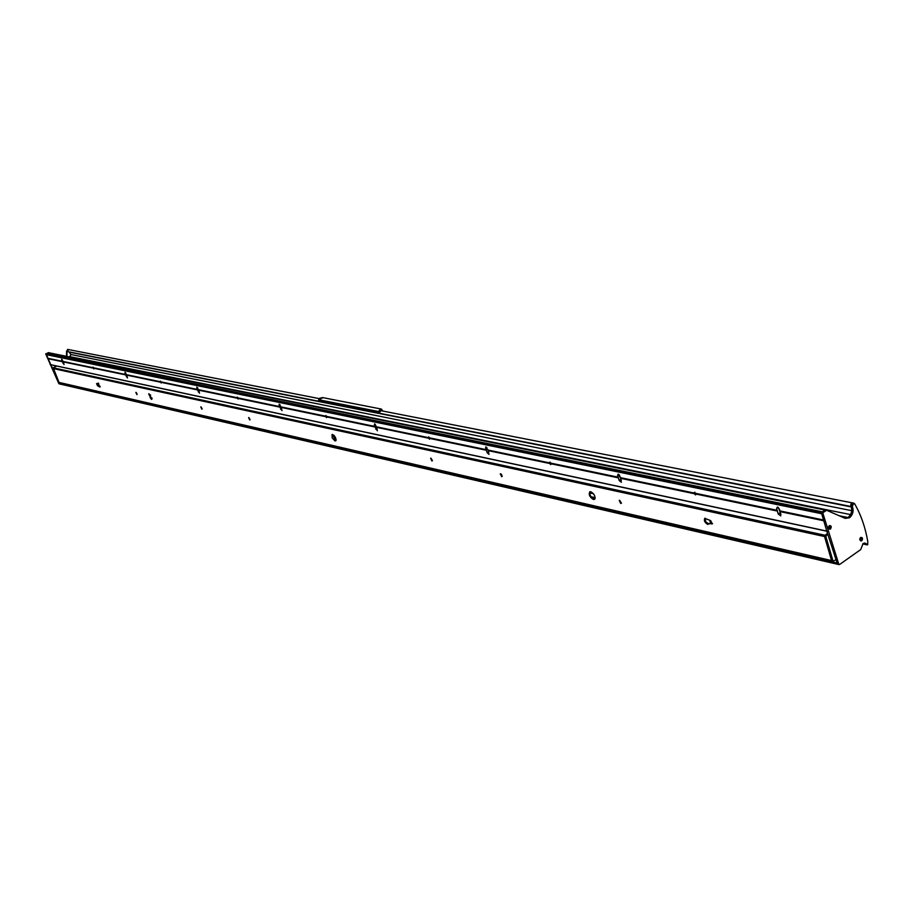 <?xml version="1.0" encoding="UTF-8"?>
<svg xmlns="http://www.w3.org/2000/svg" width="914" height="914" viewBox="0 0 914 914"><rect width="100%" height="100%" fill="white"/><g stroke="black" fill="none" stroke-linecap="round" stroke-linejoin="round"><path stroke-width="1.37" d="M620.743 503.523L619.235 500.369L620.743 503.523M621.451 503.146L619.612 500.301M136.894 394.62L135.855 392.38L136.894 394.62M137.157 394.254L136.209 392.483M98.095 383.08L97.604 383.8L98.026 383.057L99.9 387.068L97.558 385.765L96.541 383.606L97.604 383.8M707.756 524.43C704.751 522.648 703.757 520.614 704.785 518.329L710.658 520.614L712.28 523.928L709.333 523.459L707.756 524.43M709.093 524.03L705.848 522.008L705.128 518.181M712.532 523.608L709.333 523.459M151.358 399.395L148.742 393.808L151.358 399.395M151.918 399.144L149.028 393.763M593.38 499.49C589.759 497.227 588.536 494.68 589.724 491.858L590.81 491.732C594.431 493.994 595.654 496.531 594.477 499.364L593.38 499.49M593.06 498.724L593.986 499.113C590.661 497.193 589.347 494.725 590.044 491.721M335.05 440.994L332.182 437.897L332.033 434.538L333.907 435.27L335.495 437.566L336.101 439.965L335.05 440.994M335.895 440.708L332.33 434.447M249.728 419.994L248.597 417.572L249.728 419.994M250.07 419.64L248.962 417.629M201.857 409.232L200.772 406.89L201.857 409.232M202.165 408.866L201.137 406.97M501.672 476.697L500.301 473.806L501.672 476.697M502.243 476.343L500.678 473.772M431.922 460.999L430.62 458.234L431.922 460.999M432.425 460.645L430.985 458.222M52.555 368.422L59.102 382.646L53.252 367.794L52.989 368.513L824.542 536.529L831.523 560.408L832.426 560.773L58.325 382.246L52.555 368.422L56.245 365.943M100.083 386.816L96.895 383.652M827.878 534.496L826.347 535.547L824.965 535.25L827.558 533.479L824.965 535.25L824.542 536.529L831.523 560.408L833.362 561.207L836.002 559.585M56.679 366.034L53.252 367.794L56.679 366.034M52.806 367.702L824.965 535.25L824.542 536.529L825.925 536.838L832.905 560.716M826.347 535.547L825.925 536.838M59.41 382.6L831.957 560.876M502.14 476.308L501.443 474.286M710.601 523.185L709.732 520.409M860.657 537.443L859.708 539.614L861.651 540.928C863.056 538.563 862.725 537.398 860.657 537.443M829.318 525.63L828.347 527.652L830.346 529.16C831.786 526.772 831.443 525.596 829.318 525.63M839.749 564.384L838.858 564.441L822.749 512.788L826.656 510.263L845.164 518.364L849.46 517.804C852.956 514.685 853.904 510.823 852.316 506.242L853.859 503.168L854.636 503.763C860.999 514.902 865.375 527.492 867.774 541.511L867.706 544.721L865.09 543.076L863.044 543.67L860.714 549.577L839.749 564.384M59.97 382.84L59.296 383.8L838.983 564.601L837.475 564.121L826.77 531.068L828.164 531.365M866.301 544.424L864.404 543.053L866.506 544.116M845.279 518.409L848.066 517.518C851.551 514.399 852.511 510.549 850.923 505.968L852.465 502.894L853.128 503.317M58.862 383.697L45.7 353.889L48.636 352.701L46.431 354.689L48.111 358.722L62.312 361.681L64.06 364.572L63.089 361.453L92.92 367.668L93.045 367.097L93.902 368.285L125.618 374.911L127.492 377.973L126.509 374.671L160.316 381.721L160.487 381.115L161.412 382.383L197.493 389.924L199.515 393.191L198.532 389.684L237.149 397.739L237.377 397.11L238.383 398.47L279.798 407.118L281.992 410.626L281.009 406.89L325.555 416.167L325.864 415.504L326.961 416.967L374.98 426.998L377.391 430.78L376.465 426.827L428.403 437.657L428.757 436.903L429.98 438.492L486.328 450.259L487.173 452.716L489.001 454.349L488.053 450.054L549.417 462.85L549.931 462.096L551.291 463.832L618.332 477.839L619.201 480.501L621.337 482.284L620.423 477.656L694.012 493L694.697 492.189L696.228 494.108L777.323 511.052L778.202 513.965L780.762 515.93L780.133 511.543L823.731 520.649L826.77 531.068L821.355 512.503L824.988 510.058L826.599 510.263M821.355 512.503L822.749 512.788M66.905 356.334L67.042 351.182L68.047 349.491L68.63 349.845M66.459 356.243L66.608 351.102L67.842 349.479M45.7 353.889L48.785 352.667M48.202 352.61L825.205 509.978M59.296 383.8L58.736 382.555M55.331 375.083L46.134 353.969M50.156 364.572L826.77 531.068M620.64 478.319L694.229 493.697L695.543 494.908L696.228 494.108M488.259 450.659L549.634 463.489L550.765 464.586L551.291 463.832M376.625 427.341L428.575 438.194L429.58 439.2L429.98 438.492M281.215 407.416L325.761 416.715L326.652 417.641L326.961 416.967M198.726 390.175L237.343 398.253L238.154 399.098L238.383 398.47M126.703 375.14L160.498 382.201L161.23 382.989L161.412 382.383M63.272 361.887L93.102 368.113L93.765 368.856L93.902 368.285M780.133 511.543L779.368 509.075L777.437 507.03L776.557 508.492L777.323 511.052M620.423 477.656L618.207 474.138L617.567 475.497L618.332 477.839M488.053 450.054L485.7 446.877L486.328 450.259M376.465 426.827L374.58 423.822L374.98 426.998M281.009 406.89L279.113 404.171L279.798 407.118M198.532 389.684L196.796 387.148L197.493 389.924M160.316 381.721L126.555 374.706L125.047 372.284L125.618 374.911M63.089 361.453L61.615 359.213L62.312 361.681M862.77 543.91L865.707 544.55L863.376 543.442M69.555 356.871L70.938 354.712L69.224 352.118L851.311 506.939M376.419 426.781L428.575 438.194M549.417 462.85L549.634 463.489M694.012 493L694.229 493.697M778.374 507.544L780.944 514.354M619.429 475.109L621.303 480.341M779.962 510.96L823.56 520.055L821.777 513.565M852.499 502.906L852.465 502.894C850.5 503.843 850.271 505.099 851.757 506.653M68.082 349.491L67.67 351.604L851.174 506.539M837.624 564.281L59.433 383.903L837.59 564.269M826.804 531.16L50.704 364.755L48.111 358.722M47.928 358.288L62.129 361.247L47.974 358.322M47.014 354.312L821.446 512.8M822.28 512.011L824.988 510.058L826.656 510.263M826.37 510.332L48.636 352.701L825.273 509.989M382.223 410.934L380.373 410.066L378.556 412.385L378.407 411.517L380.795 408.889L381.492 409.255M322.871 397.693L318.723 399.784L319.329 401.223L378.887 413.002L319.055 401.075M378.819 412.225L380.453 409.621L381.961 409.78L382.772 411.037L381.355 409.152L378.693 411.54L378.887 412.899M379.219 413.059L380.795 410.649L379.573 411.894M378.887 413.002L319.329 401.223M318.815 400.915L318.678 399.761L320.22 397.864M318.678 399.738L378.693 411.54M861.422 537.466L859.96 538.3M859.708 539.5L860.691 540.871M860.611 537.74L860.805 540.894L861.685 540.631L861.491 537.478L860.611 537.74M860.828 539.191L861.285 540.094L860.451 539.511L860.702 538.529L861.845 538.86L860.851 539.089M861.845 538.86L860.862 538.963M861.594 539.843L860.725 539.283M830.106 525.653L828.552 526.624M828.358 527.527L829.375 529.103M829.284 525.938L829.478 529.126L830.38 528.863L830.175 525.664L829.284 525.938M830.54 527.07L829.546 527.184L829.684 526.475L830.54 527.07L829.524 527.298M830.289 528.063L829.272 528.121L829.501 527.401L830.289 528.063L829.398 527.492M595.117 498.199L591.529 497.387M336.101 439.828L333.793 439.303M152.01 398.333L150.444 397.978M335.952 440.617L334.947 440.388M151.964 399.041L151.358 398.892M594.843 499.021L592.798 498.553M335.986 440.537L334.752 440.251M151.987 398.961L151.21 398.79M592.169 498.05L595.003 498.69L592.203 498.084M336.066 440.274L334.307 439.874L336.066 440.251M152.021 398.733L150.856 398.47L152.021 398.71M595.14 497.993L591.324 497.136M336.101 439.657L333.633 439.097M151.998 398.196L150.319 397.807M100.106 386.508L99.455 386.359M595.14 497.639L591.027 496.736M336.066 439.371L333.382 438.743M151.953 397.944L150.102 397.51M100.083 386.268L99.203 386.051M593.54 493.777L589.667 492.92M334.638 436.127L332.136 435.567M150.673 395.156L148.959 394.768M98.758 383.594L98.061 383.434M98.061 383.332L98.632 383.457M148.948 394.654L150.57 395.019M332.125 435.43L334.524 435.967M589.667 492.76L593.38 493.594M712.349 523.585L711.72 523.996M850.923 505.968L852.316 506.242M863.661 543.282L866.392 543.864M837.475 564.121L838.858 564.441M778.202 507.396L776.557 508.492M619.006 474.606L617.567 475.497M486.831 447.369L485.585 448.111M375.346 424.393L374.26 425.01M280.05 404.742L279.09 405.268M197.664 387.742L196.818 388.199M125.709 372.889L124.967 373.289M62.346 359.808L61.684 360.15M48.134 358.391L62.335 361.35M70.824 354.495L851.699 510.663M93.936 367.942L125.652 374.557M161.447 382.018L197.527 389.547M238.428 398.081L279.833 406.707M327.018 416.556L375.026 426.564M430.037 438.034L486.374 449.791M551.359 463.341L618.378 477.314M696.319 493.571L777.38 510.48M780.19 511.063L823.583 520.112M63.294 361.544L93.114 367.771M126.726 374.774L160.521 381.824M198.749 389.798L237.366 397.853M281.249 407.004L325.784 416.293M376.671 426.907L428.597 437.737M488.305 450.191L549.645 462.987M620.686 477.805L694.252 493.137M620.64 478.228L694.217 493.594M488.259 450.591L549.622 463.398M376.625 427.272L428.575 438.114M281.215 407.347L325.75 416.647M198.726 390.118L237.343 398.184M126.692 375.071L160.498 382.132M63.26 361.83L93.102 368.056M620.743 477.942L694.297 493.286M488.35 450.316L549.691 463.124M376.705 427.032L428.643 437.863M281.295 407.118L325.818 416.407M198.795 389.901L237.4 397.967M126.772 374.877L160.556 381.926M63.329 361.647L93.159 367.862M696.068 493.469L777.151 510.378M551.131 463.249L618.161 477.222M429.82 437.955L486.157 449.699M326.801 416.464L374.82 426.484M238.234 398.001L279.638 406.639M161.264 381.949L197.344 389.478M93.754 367.874L125.469 374.489M620.469 477.702L694.046 493.046M488.099 450.099L549.451 462.895M281.055 406.924L325.59 416.213M198.567 389.73L237.183 397.784M63.123 361.487L92.954 367.702M780.133 511.634L823.765 520.752M696.24 494.017L777.323 510.96M551.302 463.752L618.332 477.748M429.991 438.412L486.328 450.179M326.961 416.898L374.98 426.929M238.383 398.401L279.798 407.05M161.412 382.326L197.493 389.855M93.902 368.228L125.618 374.854M780.236 511.223L823.628 520.272M696.365 493.72L777.426 510.629M551.405 463.478L618.424 477.462M430.083 438.16L486.419 449.917M327.052 416.67L375.071 426.678M238.474 398.184L279.878 406.821M161.492 382.121L197.561 389.65M93.982 368.034L125.686 374.649M779.916 510.903L823.548 519.997M696.011 493.411L777.106 510.32M551.073 463.192L618.115 477.165M429.763 437.897L486.111 449.654M326.755 416.418L374.774 426.438M238.177 397.956L279.593 406.593M161.218 381.903L197.298 389.433M93.719 367.828L125.435 374.443M839.155 515.736L848.032 517.541M70.092 356.689L850.568 514.593M59.159 383.457L837.281 563.527M59.239 383.217L837.121 563.035M48.111 358.665L62.312 361.624M48.179 358.482L62.381 361.441M46.431 354.689L821.72 513.737M46.465 354.586L821.663 513.542M46.774 353.729L822.12 511.989M46.808 353.638L822.326 511.84M63.752 363.064L63.043 363.429M127.183 376.339L126.372 376.762M199.206 391.398L198.269 391.9M281.672 408.638L280.598 409.232M377.071 428.552L375.814 429.272M488.67 451.824L487.173 452.716M620.857 479.462L619.201 480.501M779.939 512.811L778.202 513.965M378.853 413.037L319.672 401.337M378.91 411.86L381.287 410.752M833.34 561.196L831.98 560.888M865.741 544.561L867.112 544.858M380.464 410.592L853.859 503.168M67.613 349.399L319.249 398.618M50.704 364.755L826.816 531.205M381.252 409.038L322.276 397.521L318.666 399.749L318.643 400.595M381.949 409.758L381.287 409.061"/></g></svg>
